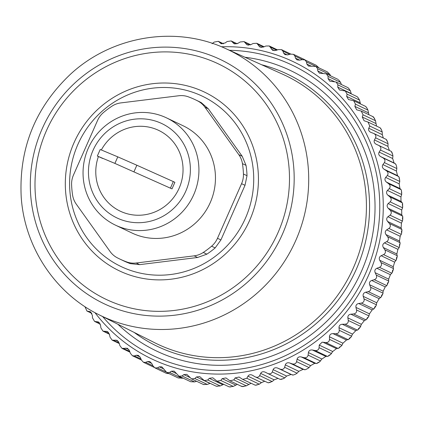 <?xml version="1.0" encoding="UTF-8"?>
<svg xmlns="http://www.w3.org/2000/svg" width="424" height="424" viewBox="0 0 424 424"><rect width="100%" height="100%" fill="white"/><g stroke="black" fill="none" stroke-linecap="round" stroke-linejoin="round"><path stroke-width="0.64" d="M376.189 144.245L378.754 145.427C380.8 146.609 381.367 148.14 380.461 150.022L379.146 152.094C378.272 153.854 378.759 155.343 380.609 156.562L383.036 157.892C384.992 159.212 385.442 160.786 384.382 162.615L382.899 164.607C381.881 166.319 382.252 167.846 384.012 169.192L386.338 170.687C388.193 172.139 388.517 173.745 387.313 175.51L385.67 177.412C384.515 179.055 384.764 180.613 386.423 182.076L388.638 183.725L401.104 189.655L401.401 190.334L401.703 194.552L400.945 196.847L400.987 201.066L402.609 203.557L402.609 207.802L401.708 209.981L401.735 214.724L402.8 216.86L402.694 220.008L401.454 223.157L401.115 227.895L401.968 230.168L401.613 233.396L400.187 236.301L399.482 241.007L400.118 243.397L399.191 247.563L397.913 249.323L396.853 253.965L397.262 256.472L396.382 259.737L394.649 262.149L393.239 266.701L393.414 269.304L392.274 272.526L390.414 274.699L388.66 279.135L388.591 281.822L386.773 285.633L385.236 286.894L383.148 291.182L382.83 293.943L381.208 296.975L379.141 298.66L376.729 302.778L376.157 305.603L374.318 308.481L372.171 309.923L369.458 313.845L368.61 316.723L366.585 319.415L364.37 320.618L361.37 324.312L360.236 327.233L358.052 329.718L355.784 330.672L352.514 334.123L351.083 337.064L348.777 339.322L346.466 340.027L342.942 343.217L341.967 345.306L338.813 348.168L336.476 348.629L332.723 351.528L330.667 354.464L328.218 356.213L325.871 356.42L321.917 359.017L319.521 361.921L317.062 363.4L314.719 363.347L310.58 365.626L309.059 367.592L307.84 368.477L305.418 369.691L303.091 369.378L298.798 371.323L297.102 373.215L295.692 374.09L293.344 375.049L291.05 374.471L286.629 376.072L284.774 377.879L283.158 378.727L280.105 379.363M402.742 206.589L402.334 204.718L402.609 203.557M402.694 220.008L402.403 218.1L402.8 216.86M401.613 233.396L401.449 231.467L401.968 230.168M399.503 246.667L399.461 244.743L400.118 243.397M396.382 259.737L396.466 257.845L397.262 256.472M392.274 272.526L392.481 270.687L393.414 269.304M387.207 284.965L387.52 283.2L388.591 281.822M381.208 296.975L381.627 295.3L382.83 293.943M374.318 308.481L374.827 306.907L376.157 305.603M366.585 319.415L367.168 317.963L368.61 316.723M358.052 329.718L358.699 328.393L360.236 327.233M348.777 339.322L349.466 338.129L351.083 337.064M338.813 348.168L339.529 347.113L341.209 346.164M328.218 356.213L328.95 355.296L330.667 354.464M317.062 363.4L317.793 362.621L319.521 361.921M305.418 369.691L307.84 368.477M293.344 375.049L295.692 374.09M280.921 379.438L283.158 378.727M278.017 378.372L274.158 379.84L272.144 381.552L268.222 382.835L254.919 376.724C257.045 377.757 258.629 377.387 259.679 375.616L272.144 381.552M268.222 382.835L270.311 382.353M264.539 381.324L261.46 382.602L259.297 384.208L255.328 385.225L242.666 379.379L239.094 377.031L235.103 377.922L233.836 379.899L229.888 380.805L225.944 377.932L222.187 378.637L220.787 380.482L217.056 381.203L212.795 377.784L209.276 378.319L207.755 380.021L204.257 380.567L199.731 376.591L196.45 376.968L194.823 378.515L191.569 378.902L186.82 374.355L183.793 374.593L182.076 375.977L179.066 376.226L174.153 371.095L171.386 371.207L169.579 372.426L166.828 372.548L161.804 366.829L159.297 366.834L157.421 367.878L154.93 367.889L153 365.933L151.766 363.527L149.852 361.582L147.605 361.497L145.676 362.361L143.445 362.281L141.425 360.066L140.365 357.591L138.362 355.386L136.385 355.233L134.413 355.911L132.442 355.763L130.359 353.282L129.479 350.754L127.417 348.284L121.99 348.369L119.87 345.618L119.171 343.053L117.072 340.313L112.153 340.143L110.023 337.122L109.509 334.536L107.399 331.526L102.995 331.144L100.875 327.853L100.552 325.256L98.458 321.98L94.568 321.419L92.49 317.862L92.353 315.271L90.301 311.725L86.925 311.031L84.922 306.642M255.328 385.225L257.225 384.939M250.971 383.333L246.307 385.829L242.311 386.587L243.996 386.465M242.772 386.455L241.452 386.169M237.329 384.351L233.253 386.412L229.252 386.911L217.056 381.203M229.252 386.911L230.698 386.926M223.676 384.351L220.226 385.951L216.235 386.206L204.257 380.567M216.235 386.206L217.422 386.312M210.087 383.338L207.294 384.446L203.334 384.467L191.569 378.902M203.334 384.467L204.246 384.626M190.789 381.733L194.542 381.913L196.572 381.287M190.625 381.706L179.066 376.226M178.281 377.969L183.073 378.134M169.892 373.809L166.192 373.247M166.123 373.215L154.93 367.889M304.459 59.561L305.784 60.33M316.156 65.264L304.941 59.927L306.526 61.936L319.018 67.909M316.193 65.285L318.991 67.867M327.423 71.942L330.058 74.656L330.635 75.859M337.954 79.362L326.363 73.829L328.081 76.384L340.546 82.32L341.389 84.519M338.527 79.807L340.546 82.32M347.95 87.683L348.687 88.351L347.738 87.545L336.168 82.039L337.928 84.88L350.394 90.81L351.305 93.884M348.687 88.351L350.394 90.81M357.268 96.789L358.121 97.7L356.997 96.593L345.29 91.022L347.076 94.149L359.541 100.085L360.485 103.965M358.121 97.7L359.541 100.085M365.838 106.615L366.781 107.791L365.52 106.36L353.669 100.721L355.46 104.14L367.926 110.076L368.901 114.724M366.781 107.791L367.926 110.076M372.786 116.69L373.809 117.581L373.624 117.114L375.505 120.723L376.523 126.092M373.809 117.581L374.599 118.561M380.567 128.212L381.536 129.935L380.143 127.815L367.995 122.033L369.755 126.034L382.22 131.97L382.3 134.652L383.317 138.017M381.536 129.935L382.22 131.97M386.63 139.851L387.552 141.839L386.153 139.363L373.518 133.369C375.643 134.403 376.327 135.881 375.574 137.805L388.045 143.736L387.944 146.365L389.391 150.488M387.552 141.839L388.045 143.736M391.771 151.956L392.603 154.198L391.246 151.373L378.855 145.474M392.603 154.198L392.926 155.953L392.656 158.523L394.119 162.991L395.963 164.454L396.673 166.939L396.848 168.551L396.408 171.036L397.516 175.621L399.18 177.274L399.779 181.446L399.175 183.841L399.927 188.505L401.104 189.655M396.673 166.939L395.963 164.454M399.726 179.967L399.106 178.26L399.18 177.274M252.153 375.086L252.55 375.298C250.563 374.307 249.036 374.599 247.955 376.178L246.826 378.272L242.666 379.379M252.55 375.298L254.919 376.724M388.638 183.725C390.387 185.304 390.584 186.936 389.237 188.622L387.441 190.418C386.153 191.993 386.285 193.561 387.833 195.135L389.926 196.932C391.553 198.623 391.628 200.271 390.144 201.872L388.204 203.552C386.789 205.041 386.799 206.621 388.225 208.295L390.186 210.23C391.691 212.027 391.633 213.675 390.022 215.18L387.949 216.728C386.418 218.127 386.301 219.706 387.61 221.471L389.423 223.528C390.79 225.42 390.61 227.063 388.882 228.457L386.683 229.872C385.04 231.165 384.801 232.734 385.978 234.578L387.642 236.751C388.872 238.728 388.564 240.355 386.72 241.632L384.409 242.894C382.665 244.076 382.31 245.623 383.344 247.542L384.849 249.816C385.93 251.867 385.501 253.467 383.556 254.617L381.144 255.72C379.305 256.78 378.833 258.301 379.729 260.278L381.07 262.636C381.998 264.751 381.446 266.314 379.411 267.332L376.909 268.27C374.986 269.203 374.403 270.682 375.15 272.706L376.316 275.144C377.09 277.307 376.417 278.822 374.307 279.697L371.731 280.465C369.733 281.266 369.039 282.697 369.638 284.758L370.624 287.255C371.239 289.454 370.454 290.917 368.276 291.643L365.636 292.231C363.58 292.894 362.774 294.267 363.225 296.349L364.031 298.894C364.481 301.12 363.591 302.513 361.354 303.091L358.667 303.494C356.558 304.013 355.651 305.317 355.948 307.416L356.568 309.992C356.865 312.228 355.869 313.553 353.584 313.967L350.865 314.189C348.714 314.555 347.712 315.79 347.86 317.889L348.295 320.48C348.422 322.712 347.33 323.957 345.019 324.212L342.279 324.243C340.101 324.461 339.009 325.611 339.004 327.699L339.253 330.296C339.221 332.511 338.039 333.667 335.702 333.762L332.962 333.603C330.768 333.661 329.591 334.727 329.437 336.789L329.496 339.37C329.31 341.564 328.044 342.624 325.701 342.55L322.129 342.179L319.219 345.099L319.092 347.659C318.747 349.811 317.406 350.765 315.069 350.526L312.366 349.991C310.172 349.742 308.852 350.606 308.407 352.588L308.105 355.1C307.607 357.199 306.197 358.047 303.881 357.644L301.21 356.923C299.037 356.52 297.659 357.278 297.076 359.197L296.593 361.656C295.947 363.691 294.484 364.423 292.194 363.861L289.581 362.949C287.44 362.398 286.009 363.045 285.288 364.894L284.637 367.285C283.852 369.24 282.336 369.855 280.089 369.134L277.545 368.043C275.441 367.343 273.968 367.873 273.125 369.643L272.303 371.949C271.387 373.814 269.828 374.307 267.639 373.427L280.163 379.39M259.679 375.616L260.654 373.411C261.619 371.731 263.129 371.318 265.175 372.166L267.639 373.427M378.754 145.427L391.246 151.373M376.242 144.271C374.307 143.185 373.708 141.738 374.434 139.941L375.574 137.805M355.46 104.14L354.867 106.387L356.69 109.821L361.253 111.083L363.039 114.793L362.26 117.013L364.078 120.745L367.995 122.033M370.592 132.24L370.931 132.389C368.928 131.44 368.212 130.051 368.795 128.223L369.755 126.034M370.931 132.389L373.518 133.369M347.076 94.149L346.668 96.402L348.48 99.545L353.669 100.721M337.928 84.88L337.711 87.121L339.491 89.973L345.29 91.022M328.081 76.384L328.044 78.604L329.787 81.17L336.168 82.039M306.526 61.936L306.854 64.061L308.455 66.075L315.933 66.441L317.592 68.72L317.74 70.898L319.415 73.188L326.363 73.829M212.111 43.73L214.109 42.103L218.307 41.314L221.031 43.608L225.033 43.015L227.163 41.52L231.191 40.943L234.127 43.73L237.944 43.333L240.191 41.981L244.033 41.6L247.155 44.907L250.769 44.684L253.123 43.486L256.759 43.28L260.029 47.122L263.421 47.064L265.875 46.025L269.288 45.972L272.674 50.371L275.833 50.445L278.367 49.576L281.547 49.661L282.935 51.156L283.608 53.133L285.007 54.632L287.923 54.823L290.525 54.129L293.456 54.32L294.945 56.069L295.454 58.125L296.959 59.879L299.614 60.155L302.275 59.641L304.941 59.927M102.698 316.617A161.03 156.18 115.4 0 0 317.051 336.11A161.03 156.18 -64.6 0 0 372.733 159.344A161.03 156.18 -64.6 0 0 229.442 50.276M221.471 46.773A164.607 159.647 115.4 0 1 374.816 154.304A164.607 159.647 115.4 0 1 319.145 338.903A164.607 159.647 115.4 0 1 94.95 312.642M110.102 251.549L76.24 204.098A21.47 20.824 -64.6 0 1 72.589 195.098A88.139 85.484 -64.6 0 1 71.773 187.89A88.139 85.484 -64.6 0 1 71.598 184.753A21.47 20.824 -64.6 0 1 73.463 175.07L97.547 120.469A21.47 20.824 -64.6 0 1 103.44 112.561A88.139 85.484 -64.6 0 1 111.761 106.297A21.47 20.824 -64.6 0 1 120.877 102.9L178.822 95.745A21.47 20.824 -64.6 0 1 188.367 96.836A88.139 85.484 -64.6 0 1 195.39 99.788A88.139 85.484 -64.6 0 1 197.679 100.923A21.47 20.824 -64.6 0 1 204.935 107.203L238.797 154.654A21.47 20.824 -64.6 0 1 242.448 163.653A88.139 85.484 -64.6 0 1 243.265 170.867A88.139 85.484 -64.6 0 1 243.44 174.004A21.47 20.824 -64.6 0 1 241.574 183.682L217.491 238.288A21.47 20.824 -64.6 0 1 211.597 246.196A88.139 85.484 -64.6 0 1 203.276 252.455A21.47 20.824 -64.6 0 1 194.16 255.852L136.215 263.007A21.47 20.824 -64.6 0 1 126.67 261.921A88.139 85.484 -64.6 0 1 119.648 258.963A88.139 85.484 -64.6 0 1 117.358 257.829A21.47 20.824 -64.6 0 1 110.102 251.549M115.46 225.149L131.991 233.014A59.402 57.611 -64.6 0 0 161.777 238.171A59.402 57.611 -64.6 0 0 214.406 189.231A59.402 57.611 -64.6 0 0 183.046 125.737L166.515 117.872A59.402 57.611 -64.6 0 0 136.729 112.715A59.402 57.611 -64.6 0 0 84.1 161.655A59.402 57.611 -64.6 0 0 115.46 225.149A59.402 57.611 -64.6 0 0 145.247 230.306A59.402 57.611 -64.6 0 0 197.876 181.361A59.402 57.611 -64.6 0 0 166.515 117.872M135.669 119.049A52.247 50.673 115.4 0 1 190.244 165.715A52.247 50.673 115.4 0 1 143.158 222.473A52.247 50.673 115.4 0 1 88.584 175.806A52.247 50.673 115.4 0 1 135.669 119.049M289.147 169.028A130.444 126.516 115.4 0 1 171.588 310.739A130.444 126.516 115.4 0 1 35.335 194.224A130.444 126.516 115.4 0 1 152.894 52.507A130.444 126.516 115.4 0 1 289.147 169.028M195.39 99.788L198.973 101.495A88.139 85.484 115.4 0 1 201.257 102.624L208.359 108.835L242.221 156.286L246.026 165.355A88.139 85.484 115.4 0 1 246.848 172.568A88.139 85.484 115.4 0 1 247.017 175.706L245.003 185.309L220.92 239.915L217.491 238.288M119.648 258.963L123.225 260.665A88.139 85.484 115.4 0 0 130.253 263.622L139.644 264.64L197.589 257.485L206.859 254.162A88.139 85.484 115.4 0 0 215.18 247.897L220.92 239.915M170.427 188.129L173.31 181.578L174.889 182.331L172.001 188.876L114.893 163.404L117.782 156.859L136.851 165.228L133.963 171.778M168.185 187.201L172.001 188.876M173.31 181.578L136.851 165.228M102.714 158.47L97.329 156.048L100.218 149.497L117.782 156.859M97.329 156.048L114.893 163.404M87.63 311.243L91.791 313.225M95.517 321.657L100.175 323.878M89.597 311.513L90.959 312.159M104.193 331.388L109.318 333.826M97.509 321.736L99.322 322.6M113.606 340.377L119.165 343.021M106.201 331.276L108.475 332.363M123.697 348.57L129.712 351.432M115.614 340.075L118.354 341.378M134.413 355.911L140.985 359.038M125.695 348.078L128.901 349.604M145.676 362.361L152.942 365.817M136.385 355.233L140.053 356.976M157.421 367.878L165.874 371.896M147.605 361.497L151.728 363.458M169.579 372.426L182.05 378.356M159.297 366.834L163.918 369.034M182.076 375.977L194.542 381.913M171.386 371.207L176.644 373.708M194.823 378.515L207.294 384.446M183.793 374.593L189.899 377.498M207.755 380.021L220.226 385.951M196.45 376.968L209.959 383.397M220.787 380.482L233.253 386.412M209.276 378.319L222.78 384.748M233.836 379.899L246.307 385.829M222.187 378.637L235.691 385.066M246.826 378.272L259.297 384.208M235.103 377.922L248.612 384.351M247.955 376.178L261.46 382.602M272.303 371.949L284.774 377.879M260.654 373.411L274.158 379.84M280.089 369.134L292.555 375.065M284.637 367.285L297.102 373.215M277.545 368.043L291.05 374.471M273.125 369.643L286.629 376.072M292.194 363.861L304.66 369.792M296.593 361.656L309.059 367.592M289.581 362.949L303.091 369.378M285.288 364.894L298.798 371.323M303.881 357.644L316.346 363.58M308.105 355.1L320.571 361.036M301.21 356.923L314.719 363.347M297.076 359.197L310.58 365.626M315.069 350.526L327.54 356.462M319.092 347.659L331.563 353.589M312.366 349.991L325.871 356.42M308.407 352.588L321.917 359.017M325.701 342.55L338.166 348.48M329.496 339.37L341.967 345.306M322.966 342.2L336.476 348.629M319.219 345.099L332.723 351.528M335.702 333.762L348.168 339.693M339.253 330.296L351.719 336.227M332.962 333.603L346.466 340.027M329.437 336.789L342.942 343.217M345.019 324.212L357.485 330.148M348.295 320.48L360.76 326.416M342.279 324.243L355.784 330.672M339.004 327.699L352.514 334.123M353.584 313.967L366.05 319.903M356.568 309.992L369.039 315.928M350.865 314.189L364.37 320.618M347.86 317.889L361.37 324.312M361.354 303.091L373.82 309.022M364.031 298.894L376.496 304.829M358.667 303.494L372.171 309.923M355.948 307.416L369.458 313.845M368.276 291.643L380.741 297.574M370.624 287.255L383.089 293.185M365.636 292.231L379.141 298.66M363.225 296.349L376.729 302.778M374.307 279.697L386.773 285.633M376.316 275.144L388.781 281.075M371.731 280.465L385.236 286.894M369.638 284.758L383.148 291.182M379.411 267.332L391.877 273.263M381.07 262.636L393.536 268.572M376.909 268.27L390.414 274.699M375.15 272.706L388.66 279.135M383.556 254.617L396.027 260.548M384.849 249.816L397.32 255.746M381.144 255.72L394.649 262.149M379.729 260.278L393.239 266.701M386.72 241.632L399.191 247.563M387.642 236.751L400.108 242.682M384.409 242.894L397.913 249.323M383.344 247.542L396.853 253.965M388.882 228.457L401.348 234.393M389.423 223.528L401.894 229.458M386.683 229.872L400.187 236.301M385.978 234.578L399.482 241.007M390.022 215.18L402.493 221.111M390.186 210.23L402.657 216.161M387.949 216.728L401.454 223.157M387.61 221.471L401.115 227.895M390.144 201.872L402.609 207.802M389.926 196.932L402.392 202.868M388.204 203.552L401.708 209.981M388.225 208.295L401.735 214.724M389.237 188.622L401.703 194.552M387.441 190.418L400.945 196.847M387.833 195.135L401.337 201.564M387.313 175.51L399.779 181.446M386.338 170.687L398.804 176.617M385.67 177.412L399.175 183.841M386.423 182.076L399.927 188.505M384.382 162.615L396.848 168.551M383.036 157.892L395.502 163.828M382.899 164.607L396.408 171.036M384.012 169.192L397.516 175.621M380.461 150.022L392.926 155.953M379.146 152.094L392.656 158.523M380.609 156.562L394.119 162.991M374.434 139.941L387.944 146.365M368.795 128.223L382.3 134.652M363.039 114.793L375.505 120.723M362.26 117.013L375.765 123.442M354.867 106.387L368.377 112.811M346.668 96.402L360.172 102.825M337.711 87.121L351.215 93.55M328.044 78.604L334.398 81.625M317.592 68.72L330.058 74.656M317.74 70.898L323.183 73.49M306.854 64.061L311.614 66.324M294.945 56.069L302.407 59.62M295.454 58.125L299.689 60.144M282.935 51.156L289.661 54.357M283.608 53.133L287.393 54.935M270.554 47.228L276.697 50.149M271.397 49.115L274.715 50.695M257.893 44.313L263.553 47.006M258.889 46.089L261.746 47.446M245.019 42.421L250.255 44.912M246.164 44.08L248.554 45.22M232.013 41.573L236.793 43.847M233.301 43.1L235.23 44.017M218.964 41.764L223.247 43.805M220.379 43.153L221.853 43.858M258.184 171.89A98.993 96.01 115.4 0 1 168.975 279.432A98.993 96.01 115.4 0 1 65.572 191.012A98.993 96.01 -64.6 0 1 154.787 83.47A98.993 96.01 -64.6 0 1 258.184 171.89M253.473 172.229A94.377 91.536 115.4 0 1 168.418 274.763A94.377 91.536 115.4 0 1 69.838 190.461A94.377 91.536 -64.6 0 1 154.893 87.927A94.377 91.536 -64.6 0 1 253.473 172.229M293.827 168.561A135.251 131.175 -64.6 0 0 152.55 47.748A135.251 131.175 -64.6 0 0 30.661 194.685A135.251 131.175 -64.6 0 0 171.932 315.498A135.251 131.175 -64.6 0 0 293.827 168.561M247.017 175.706L243.44 174.004M245.003 185.309L241.574 183.682M215.18 247.897L211.597 246.196M206.859 254.162L203.276 252.455M197.589 257.485L194.16 255.852M139.644 264.64L136.215 263.007M130.253 263.622L126.67 261.921M201.257 102.624L197.679 100.923M208.359 108.835L204.935 107.203M242.221 156.286L238.797 154.654M246.026 165.355L242.448 163.653M308.322 168.657A147.419 142.978 -64.6 0 0 225.547 48.527C175.435 25.26 112.058 35.796 70.601 74.115C35.303 107.511 18.836 148.421 21.2 196.837C24.385 246.715 54.866 293.058 98.882 314.698A147.419 142.978 -64.6 0 0 244.155 303.277A147.419 142.978 -64.6 0 0 308.322 168.657M225.547 48.527L282.506 74.142A148.76 144.282 115.4 0 1 366.039 195.369A148.76 144.282 115.4 0 1 301.284 331.218A148.76 144.282 115.4 0 1 154.686 342.74L98.882 314.698M134.196 332.442A150.859 146.312 115.4 0 0 293.064 340.122A150.859 146.312 115.4 0 0 369.182 195.692A150.859 146.312 -64.6 0 0 261.592 64.74M244.95 57.251A155.428 150.743 115.4 0 1 374.631 195.729A155.428 150.743 115.4 0 1 287.626 349.175A155.428 150.743 115.4 0 1 117.893 324.249M98.405 156.557A44.732 43.38 -64.6 0 0 104.527 198.315A44.732 43.38 -64.6 0 0 165.625 205.682A44.732 43.38 -64.6 0 0 174.301 143.206A44.732 43.38 -64.6 0 0 101.336 149.969M401.401 190.334L401.751 193.212M86.925 311.031L91.87 313.384M94.568 321.419L100.281 324.137M102.995 331.144L109.434 334.207M112.153 340.143L119.308 343.546M121.99 348.369L129.967 352.164M132.442 355.763L141.409 360.029M143.445 362.281L154.124 367.364M166.828 372.548L178.101 377.911M229.888 380.805L241.844 386.497M361.253 111.083L373.247 116.791M315.933 66.441L327.233 71.82M293.456 54.32L304.602 59.625M281.547 49.661L290.795 54.06M269.288 45.972L277.497 49.878M256.759 43.28L264.104 46.773M244.033 41.6L250.648 44.748M231.191 40.943L237.085 43.746M218.307 41.314L223.448 43.757"/></g></svg>
